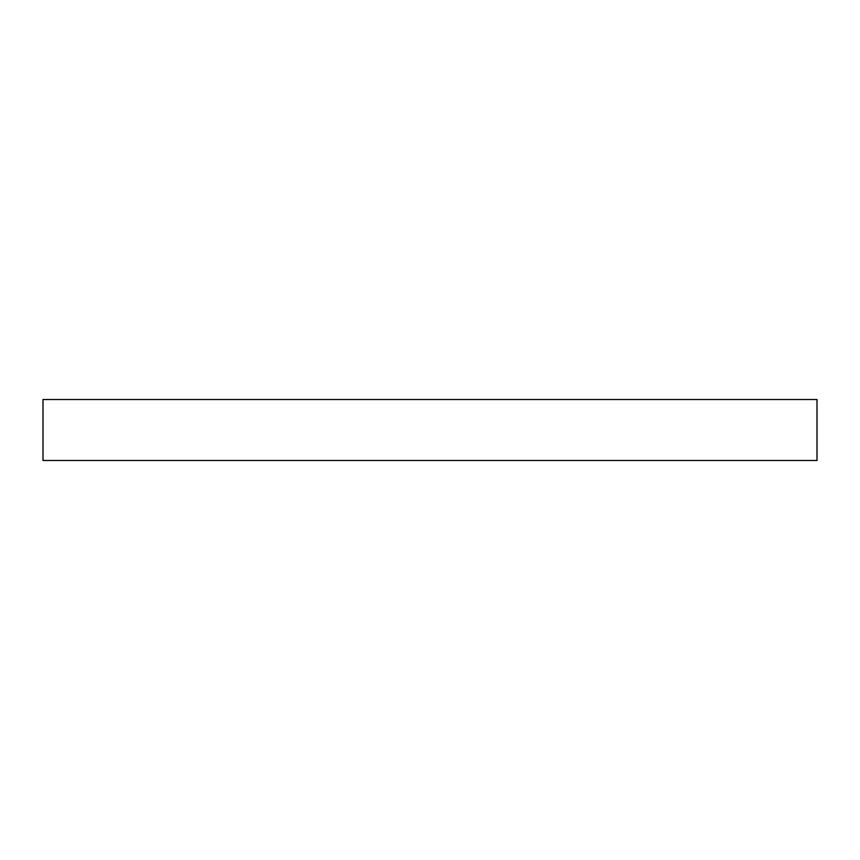 <?xml version="1.0" encoding="UTF-8"?>
<svg xmlns="http://www.w3.org/2000/svg" width="860" height="860" viewBox="0 0 860 860"><rect width="100%" height="100%" fill="white"/><g stroke="black" fill="none" stroke-linecap="round" stroke-linejoin="round"><path stroke-width="1.29" d="M817 460.476L817 399.524L43 399.524L43 460.476L817 460.476"/></g></svg>
